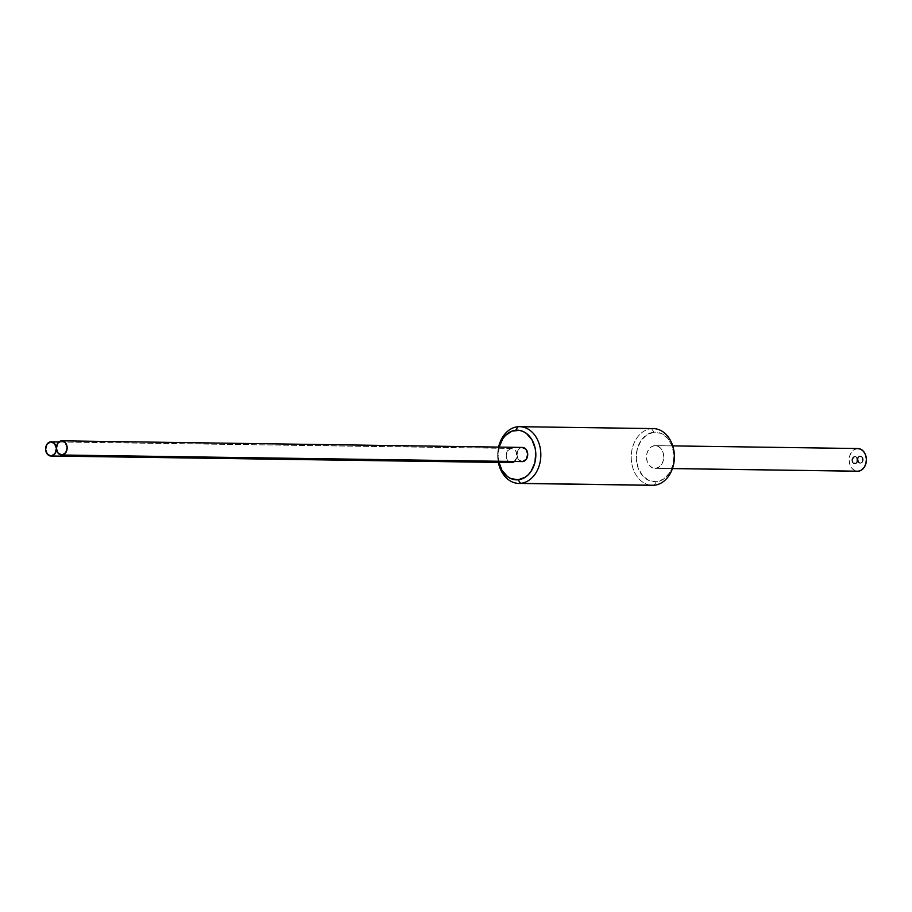 <?xml version="1.0" encoding="UTF-8"?>
<svg xmlns="http://www.w3.org/2000/svg" width="912" height="912" viewBox="0 0 912 912"><rect width="100%" height="100%" fill="white"/><g stroke="black" fill="none" stroke-linecap="round" stroke-linejoin="round"><path stroke-width="0.68" stroke-dasharray="4.56 3.42" d="M653.22 428.583A28.375 21.58 -89.2 0 0 651.487 428.651L653.95 432.22A24.829 18.878 -89.2 0 0 636.268 458.725A24.829 18.878 -89.2 0 0 656.287 481.753L663.412 479.21L669.271 473.271L672.976 464.869L673.968 455.259L672.087 445.911L667.618 438.25L661.257 433.439L653.95 432.22L646.825 434.773L640.965 440.701L637.26 449.114L636.268 458.725L638.149 468.061L642.618 475.722L648.991 480.533L656.287 481.753L654.155 485.264L656.287 481.753A24.829 18.878 -89.2 0 0 673.968 455.259A24.829 18.878 -89.2 0 0 653.95 432.22L651.487 428.651L517.913 426.736L651.487 428.651A28.375 21.58 -89.2 0 0 631.241 457.79A28.375 21.58 -89.2 0 0 652.411 485.321M498.362 462.418A28.375 21.58 90.8 0 1 498.59 447.085A28.375 21.58 -89.2 0 0 498.362 462.418M499.103 447.097L498.1 456.741L498.887 462.418A24.829 18.878 90.8 0 1 499.103 447.097M650.678 485.207A28.375 21.58 90.8 0 1 631.241 456.65A28.375 21.58 90.8 0 1 651.487 428.651M522.439 447.427A7.091 5.392 -89.2 0 0 521.995 447.439L61.435 440.861L521.995 447.439A7.091 5.392 -89.2 0 0 516.944 454.438A7.091 5.392 -89.2 0 0 521.801 461.586M522.371 447.427L519.965 448.168L518.29 449.867L516.944 455.008L518.757 459.876L522.667 461.597M862.467 457.231L862 457.22A3.545 2.702 90.8 0 1 862.467 461.073A3.545 2.702 90.8 0 1 859.959 463.171A3.545 2.702 90.8 0 1 858.01 462.031L858.466 462.042A3.545 2.702 -89.2 0 0 860.415 463.182A3.545 2.702 -89.2 0 0 862.923 461.073A3.545 2.702 -89.2 0 0 862.467 457.231A3.545 2.702 -89.2 0 0 860.518 456.091A3.545 2.702 -89.2 0 0 858.01 458.2A3.545 2.702 -89.2 0 0 858.466 462.042L858.01 462.031A3.545 2.702 90.8 0 1 857.554 458.189A3.545 2.702 90.8 0 1 860.062 456.08A3.545 2.702 90.8 0 1 862 457.22L861.623 456.422L859.56 456.308L858.032 458.143L858.466 462.042L860.335 463.182L862.912 461.13L862.467 457.231M862 457.22L859.093 456.296L857.565 458.143L857.462 460.856L858.853 462.851L860.917 462.954L862.444 461.119L862 457.22M860.176 463.171A3.545 2.702 90.8 0 1 859.959 463.171A3.545 2.702 90.8 0 1 857.314 459.739A3.545 2.702 90.8 0 1 859.845 456.091L860.301 456.103A3.545 2.702 -89.2 0 0 857.77 459.739A3.545 2.702 -89.2 0 0 860.415 463.182A3.545 2.702 -89.2 0 0 860.632 463.171L858.682 462.316L857.77 459.887L858.443 457.311L860.301 456.103L862.25 456.958L863.162 459.386L862.49 461.962L860.632 463.171A3.545 2.702 -89.2 0 0 863.162 459.534A3.545 2.702 -89.2 0 0 860.518 456.091A3.545 2.702 -89.2 0 0 860.301 456.103L859.845 456.091A3.545 2.702 90.8 0 1 860.062 456.08A3.545 2.702 90.8 0 1 862.706 459.523A3.545 2.702 90.8 0 1 860.176 463.171L858.226 462.304L857.314 459.876L857.987 457.3L859.845 456.091L861.794 456.958L862.695 459.386L862.034 461.962L860.176 463.171M854.783 463.661A3.545 2.702 90.8 0 1 854.555 463.672A3.545 2.702 90.8 0 1 851.911 460.229A3.545 2.702 90.8 0 1 854.441 456.593L854.909 456.593A3.545 2.702 -89.2 0 0 852.378 460.241A3.545 2.702 -89.2 0 0 855.023 463.684A3.545 2.702 -89.2 0 0 855.239 463.672L853.29 462.806L852.378 460.378L853.051 457.801L854.909 456.593L856.858 457.459L857.77 459.887L857.098 462.464L855.239 463.672A3.545 2.702 -89.2 0 0 857.77 460.024A3.545 2.702 -89.2 0 0 855.125 456.581A3.545 2.702 -89.2 0 0 854.909 456.593L854.441 456.593A3.545 2.702 90.8 0 1 854.658 456.581A3.545 2.702 90.8 0 1 857.314 460.024A3.545 2.702 90.8 0 1 854.783 463.661L852.823 462.806L851.922 460.378L852.595 457.801L854.441 456.593L856.402 457.448L857.303 459.876L856.63 462.452L854.783 463.661M857.93 448.533A11.354 8.63 -89.2 0 0 857.234 448.567L654.588 445.672A11.354 8.63 90.8 0 1 655.283 445.637A11.354 8.63 90.8 0 1 663.754 456.65A11.354 8.63 90.8 0 1 655.648 468.312L672.44 468.551L655.648 468.312A11.354 8.63 90.8 0 1 654.953 468.335A11.354 8.63 90.8 0 1 646.494 457.322A11.354 8.63 90.8 0 1 654.588 445.672L857.234 448.567A11.354 8.63 -89.2 0 0 849.14 460.218A11.354 8.63 -89.2 0 0 857.611 471.23M654.588 445.672L651.328 446.834L648.649 449.536L646.95 453.389L646.505 457.778L647.36 462.053L649.401 465.553L652.319 467.753L655.648 468.312L658.909 467.149L661.588 464.436L663.286 460.594L663.731 456.194L662.876 451.919L660.835 448.419L657.928 446.23L654.588 445.672M857.839 448.533L853.974 449.73L851.295 452.443L849.608 456.285L849.152 460.674L850.018 464.949L852.059 468.449L854.966 470.649L858.306 471.208M514.414 461.495A7.091 5.392 -89.2 0 0 516.762 453.572A7.091 5.392 -89.2 0 0 511.666 448.419A7.091 5.392 -89.2 0 0 511.233 448.43L50.662 441.853L511.233 448.43A7.091 5.392 -89.2 0 0 506.171 455.43A7.091 5.392 -89.2 0 0 511.028 462.566M513.935 461.86L516.671 457.756L516.409 452.341L515.132 450.152L511.233 448.43L507.517 450.859L506.183 456L507.995 460.856L511.894 462.578M857.28 462.145L856.813 462.145A3.545 2.702 90.8 0 1 854.555 463.672A3.545 2.702 90.8 0 1 852.207 461.757A3.545 2.702 90.8 0 1 852.401 458.109L852.868 458.109A3.545 2.702 -89.2 0 0 852.663 461.757A3.545 2.702 -89.2 0 0 855.023 463.684A3.545 2.702 -89.2 0 0 857.28 462.145A3.545 2.702 -89.2 0 0 857.474 458.508A3.545 2.702 -89.2 0 0 855.125 456.581A3.545 2.702 -89.2 0 0 852.868 458.109L852.401 458.109A3.545 2.702 90.8 0 1 854.658 456.581A3.545 2.702 90.8 0 1 857.018 458.497A3.545 2.702 90.8 0 1 856.813 462.145L857.702 460.879L857.348 458.212L854.612 456.638L852.435 459.386L852.788 462.053L855.536 463.627L857.28 462.145M856.813 462.145L856.892 458.2L855.205 456.661L853.165 457.14L851.979 459.374L852.332 462.053L855.068 463.615L856.813 462.145M672.748 445.888L655.283 445.637M672.429 468.586L654.953 468.335M511.666 448.419L58.915 441.944"/><path stroke-width="1.37" d="M651.487 428.651A28.375 21.58 90.8 0 1 674.356 454.974A28.375 21.58 90.8 0 1 654.155 485.264A28.375 21.58 -89.2 0 0 674.39 456.114A28.375 21.58 -89.2 0 0 653.22 428.583L519.658 426.679A28.375 21.58 90.8 0 1 540.827 454.21A28.375 21.58 90.8 0 1 520.581 483.349A28.375 21.58 -89.2 0 0 540.793 453.07A28.375 21.58 -89.2 0 0 517.913 426.736L515.782 430.247A24.829 18.878 90.8 0 1 535.8 453.275A24.829 18.878 90.8 0 1 518.119 479.78L520.581 483.349L654.155 485.264L520.581 483.349A28.375 21.58 90.8 0 1 518.848 483.417A28.375 21.58 90.8 0 1 498.362 462.418A28.375 21.58 -89.2 0 0 520.581 483.349L518.119 479.78L525.244 477.227L528.39 474.639L531.103 471.299L534.808 462.886L535.8 453.275L535.207 448.487L531.97 439.812L526.452 433.462L523.078 431.467L519.475 430.384L512.122 431.057L505.51 435.377L502.797 438.729L499.092 447.131A24.829 18.878 90.8 0 1 515.782 430.247L517.913 426.736A28.375 21.58 90.8 0 1 519.658 426.679M518.848 483.417L652.411 485.321A28.375 21.58 -89.2 0 0 654.155 485.264A28.375 21.58 90.8 0 1 650.678 485.207M498.59 447.085A28.375 21.58 90.8 0 1 517.913 426.736A28.375 21.58 -89.2 0 0 498.59 447.085M498.693 461.54L501.931 470.216L507.448 476.566L510.811 478.561L518.119 479.78A24.829 18.878 90.8 0 1 498.887 462.418M521.801 461.586A7.091 5.392 -89.2 0 0 522.234 461.609A7.091 5.392 -89.2 0 0 522.667 461.597A7.091 5.392 -89.2 0 0 527.729 454.313A7.091 5.392 -89.2 0 0 522.439 447.427L61.868 440.838A7.091 5.392 90.8 0 1 67.157 447.724A7.091 5.392 90.8 0 1 62.096 455.008L522.667 461.597L62.096 455.008A7.091 5.392 90.8 0 1 61.663 455.031A7.091 5.392 90.8 0 1 56.373 448.145A7.091 5.392 90.8 0 1 61.435 440.861A7.091 5.392 90.8 0 1 61.868 440.838M61.435 440.861L57.718 443.278L56.373 448.43L58.197 453.287L62.096 455.008L65.812 452.591L67.146 447.439L65.333 442.582L61.435 440.861M522.667 461.597L526.372 459.169L527.717 454.028L525.905 449.16L521.995 447.439M672.429 468.586L857.611 471.23A11.354 8.63 -89.2 0 0 858.306 471.208L672.44 468.551L858.306 471.208A11.354 8.63 -89.2 0 0 866.4 459.545A11.354 8.63 -89.2 0 0 857.93 448.533L672.748 445.888M858.306 471.208L861.555 470.045L864.234 467.332L865.933 463.49L866.389 459.089L865.522 454.826L863.482 451.315L860.575 449.126L857.234 448.567M511.894 462.578L51.323 456A7.091 5.392 90.8 0 1 50.89 456.011A7.091 5.392 90.8 0 1 45.6 449.137A7.091 5.392 90.8 0 1 50.662 441.853A7.091 5.392 90.8 0 1 51.095 441.83A7.091 5.392 90.8 0 1 56.384 448.715A7.091 5.392 90.8 0 1 51.323 456L511.894 462.578A7.091 5.392 -89.2 0 0 514.414 461.495L511.894 462.578A7.091 5.392 -89.2 0 1 511.461 462.601L50.89 456.011M51.323 456L55.039 453.572L56.373 448.43L54.56 443.574L50.662 441.853L46.945 444.269L45.611 449.422L47.424 454.279L51.323 456M522.234 461.609L61.663 455.031M58.915 441.944L51.095 441.83"/></g></svg>
